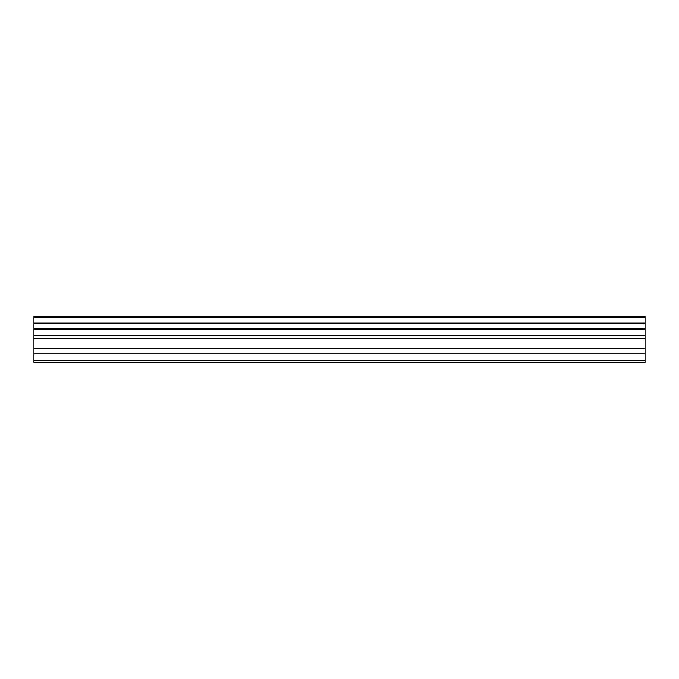 <?xml version="1.0" encoding="UTF-8"?>
<svg xmlns="http://www.w3.org/2000/svg" width="679" height="679" viewBox="0 0 679 679"><rect width="100%" height="100%" fill="white"/><g stroke="black" fill="none" stroke-linecap="round" stroke-linejoin="round"><path stroke-width="1.02" d="M33.95 353.878L33.95 316.584L645.05 316.584L645.05 362.416L33.95 362.416L33.95 353.878L645.05 353.878M645.05 328.882L33.95 328.882M33.95 323.535L645.05 323.535M33.95 317.076L645.05 317.076M645.05 323.043L33.95 323.043M645.05 360.507L33.95 360.507M33.95 348.259L645.05 348.259M33.95 338.617L645.05 338.617M33.95 335.358L645.05 335.358M33.95 329.213L645.05 329.213"/></g></svg>
